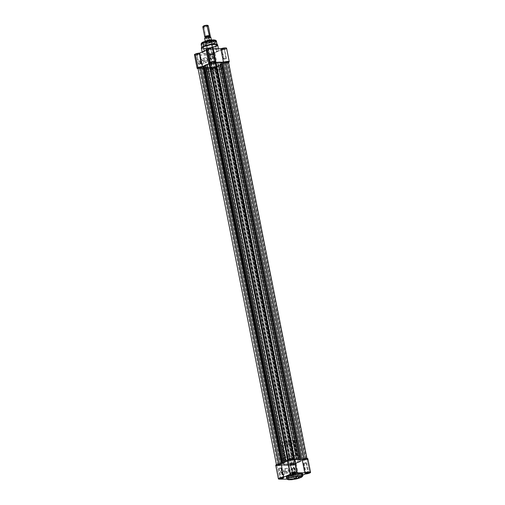 <?xml version="1.0" encoding="UTF-8"?>
<svg xmlns="http://www.w3.org/2000/svg" width="505" height="505" viewBox="0 0 505 505"><rect width="100%" height="100%" fill="white"/><g stroke="black" fill="none" stroke-linecap="round" stroke-linejoin="round"><path stroke-width="0.38" stroke-dasharray="2.52 1.89" d="M280.875 477.875L280.54 478.147L280.875 477.875L278.968 468.268L278.64 468.533L281.039 468.261L282.901 477.673L281.039 468.261L281.367 467.99L278.968 468.268L280.875 477.875L283.273 477.604L280.875 477.875M292.477 472.775L292.149 473.04L292.477 472.775L290.577 463.161L290.242 463.426L292.641 463.154L294.51 472.573L292.641 463.154L292.976 462.889L290.577 463.161L292.477 472.775L294.876 472.503L292.477 472.775M294.314 477.85L296.643 478.109A1.673 0.347 -11.2 0 1 294.699 478.563A1.673 0.347 -11.2 0 1 293.79 478.355A1.673 0.347 -11.2 0 1 294.162 478.115L292.414 468.236L292.079 468.501L294.478 468.23L296.385 477.844L293.986 478.115L296.713 477.572L296.385 477.844L294.478 468.23L294.813 467.965L292.414 468.236L294.314 477.85L293.771 478.45L295.526 478.443L297.041 477.774L294.162 478.115A1.673 0.347 -11.2 0 1 295.772 477.698A1.673 0.347 -11.2 0 1 296.99 477.724A1.673 0.347 -11.2 0 1 296.643 478.109L296.675 477.522L294.314 477.85M305.923 472.743L305.594 473.008L305.923 472.743L304.023 463.129L303.688 463.401L306.087 463.123L307.955 472.541L306.087 463.123L306.421 462.858L304.023 463.129L305.923 472.743L308.321 472.472L305.923 472.743M284.706 472.314A2.367 1.685 -113.7 0 1 283.393 474.586A2.367 1.685 -113.7 0 1 281.19 472.32L280.805 472.402A2.645 1.887 66.3 0 0 283.267 474.934A2.645 1.887 66.3 0 0 284.732 472.39L288.809 470.508A2.367 1.685 -113.7 0 1 288.008 472.68A2.367 1.685 -113.7 0 1 285.293 470.515L281.19 472.32A2.367 1.685 66.3 0 0 283.898 474.485A2.367 1.685 66.3 0 0 284.706 472.314A2.367 1.685 66.3 0 0 281.992 470.155A2.367 1.685 66.3 0 0 281.19 472.32L285.293 470.515A2.367 1.685 -113.7 0 1 286.101 468.35A2.367 1.685 -113.7 0 1 288.809 470.508L284.732 472.39L283.444 470.288L281.55 470.054L280.742 471.904L281.146 473.374L282.093 474.511L283.267 474.934L284.277 474.504L284.732 472.39A2.645 1.887 66.3 0 0 282.263 469.858A2.645 1.887 66.3 0 0 280.805 472.402L281.19 472.32A2.367 1.685 -113.7 0 1 282.497 470.048A2.367 1.685 -113.7 0 1 284.706 472.314M286.638 477.528L288.582 477.907L292.698 477.629L300.652 475.558L300.86 476.632A1.111 0.795 -113.7 0 1 300.696 477.49A1.111 0.795 66.3 0 0 300.86 476.632L302.83 475.035A8.295 1.73 -11.2 0 1 300.86 476.632L300.652 475.558A8.295 1.73 168.8 0 0 302.621 473.961M276.506 465.635L290.407 465.623L293.083 479.131L290.407 465.623A3.617 0.757 168.8 0 0 295.419 464.594L298.095 478.109A3.617 0.757 -11.2 0 1 293.083 479.131L287.118 479.144L294.289 479.056L298.095 478.109L295.419 464.594L296.277 463.944L295.507 463.596L302.552 460.497A3.617 0.757 168.8 0 0 307.027 459.493L309.698 473.002L307.027 459.493A3.617 0.757 168.8 0 0 307.886 458.792L307.81 458.679M275.736 465.332A3.617 0.757 168.8 0 0 276.961 465.654L279.637 479.163L276.961 465.654L290.975 465.597L295.419 464.594A3.617 0.757 168.8 0 0 296.277 463.899A3.617 0.757 168.8 0 0 295.507 463.596L302.552 460.497L305.228 474.012L302.552 460.497L307.027 459.493M298.43 462.05L297.615 457.934A8.907 1.856 168.8 0 0 299.73 456.223A8.907 1.856 168.8 0 0 287.528 456.867A8.907 1.856 -11.2 0 1 296.713 455.441L290.356 456.185L284.378 457.966L285.192 462.081A8.907 1.856 -11.2 0 1 294.686 459.733A8.907 1.856 -11.2 0 1 300.544 460.333A8.907 1.856 -11.2 0 1 298.43 462.05L294.137 463.445L289.062 464.379L284.422 464.474L283.065 463.672L284.201 462.567L286.43 461.589L294.554 459.746L298.146 459.563L300.235 459.967L300.342 460.863L298.43 462.05A8.907 1.856 -11.2 0 1 288.929 464.392A8.907 1.856 -11.2 0 1 283.071 463.792A8.907 1.856 -11.2 0 1 285.192 462.081L284.378 457.966A8.907 1.856 168.8 0 0 282.257 459.683A8.907 1.856 168.8 0 0 288.115 460.282A8.907 1.856 168.8 0 0 297.615 457.934L219.808 64.987A8.907 1.856 168.8 0 0 221.929 63.27A8.907 1.856 168.8 0 0 216.071 62.67A8.907 1.856 168.8 0 0 206.57 65.012L285.192 462.081A8.907 1.856 -11.2 0 1 294.686 459.733A8.907 1.856 -11.2 0 1 300.544 460.333A8.907 1.856 -11.2 0 1 298.43 462.05A8.907 1.856 -11.2 0 1 288.929 464.392A8.907 1.856 -11.2 0 1 283.071 463.792A8.907 1.856 -11.2 0 1 285.192 462.081L206.57 65.012A8.907 1.856 168.8 0 0 204.449 66.729A8.907 1.856 168.8 0 0 210.307 67.329A8.907 1.856 168.8 0 0 219.808 64.987L298.43 462.05L294.137 463.445L289.062 464.379L284.915 464.531L283.09 463.849L283.816 462.807L286.43 461.589L294.554 459.746L298.146 459.563L300.235 459.967L300.342 460.863L298.43 462.05M287.313 456.93A8.907 1.856 168.8 0 0 284.378 457.966L282.32 459.361L282.377 459.903L283.185 460.276L286.682 460.415L291.637 459.72L296.372 458.426L299.295 456.974L299.736 456.343L299.421 455.857L296.713 455.441A8.907 1.856 -11.2 0 1 299.73 456.223A8.907 1.856 -11.2 0 1 294.8 458.938A8.907 1.856 -11.2 0 1 285.281 460.465L282.32 445.511A8.907 1.856 168.8 0 0 291.839 443.983A8.907 1.856 168.8 0 0 296.77 441.269A8.907 1.856 168.8 0 0 293.746 440.486L296.713 455.441L299.156 455.731L299.673 456.545L297.022 458.18L291.637 459.72L285.956 460.453L282.566 460.049L282.251 459.556L282.693 458.925L286.322 457.233L292.067 455.87L296.713 455.441L293.746 440.486A8.907 1.856 168.8 0 0 284.233 442.014A8.907 1.856 168.8 0 0 279.297 444.728A8.907 1.856 168.8 0 0 282.32 445.511L285.281 460.465A8.907 1.856 -11.2 0 1 282.257 459.683A8.907 1.856 -11.2 0 1 287.313 456.93M298.954 477.408A3.617 0.757 -11.2 0 0 298.184 477.105L295.507 463.596L298.184 477.105L302.836 475.06L298.184 477.105L298.954 477.459L298.095 478.109A3.617 0.757 -11.2 0 0 298.954 477.408L296.277 463.899M286.348 477.187A8.295 1.73 168.8 0 0 291.802 477.743A8.295 1.73 168.8 0 0 300.652 475.558L302.432 474.46M302.564 474.264L302.609 473.911M293.96 459.335L296.637 472.844L293.96 459.335L294.541 459.329L293.96 459.335A3.617 0.757 168.8 0 0 294.44 458.824M288.115 460.528L287.459 460.819L288.115 460.528L290.785 474.043L288.115 460.528A3.617 0.757 168.8 0 1 287.339 460.232M300.86 476.632A8.295 1.73 -11.2 0 1 292.016 478.816A8.295 1.73 -11.2 0 1 286.562 478.254L288.519 478.961L293.399 478.626L300.86 476.632M306.087 463.123L306.371 462.801L305.481 462.769L303.694 463.407L306.087 463.123M292.641 463.154L292.925 462.833L292.041 462.795L290.249 463.438L292.641 463.154M294.478 468.23L294.762 467.901L293.878 467.87L292.086 468.514L294.478 468.23M281.039 468.261L281.317 467.933L280.433 467.901L278.64 468.539L281.039 468.261M285.293 470.515L285.704 468.627L287.313 468.413L288.507 469.637L288.765 471.771L288.14 472.611L286.796 472.611L285.293 470.515M289.838 459.531L292.281 459.253L291.947 459.525L213.325 62.462L213.666 62.184L211.216 62.468L289.838 459.531L211.216 62.468L213.325 62.462L291.947 459.525L289.498 459.802L292.281 459.241L290.451 459.897L289.548 459.859L289.838 459.531M303.278 459.499L305.727 459.222L305.392 459.493L226.77 62.431L227.105 62.159L224.662 62.437L303.278 459.499L224.662 62.437L224.321 62.708L226.77 62.431L305.392 459.493L302.943 459.771L305.727 459.209L303.896 459.866L302.994 459.834L303.278 459.499M291.675 464.6L294.118 464.322L293.784 464.6L215.162 67.537L215.502 67.26L213.053 67.537L291.675 464.6L213.053 67.537L212.712 67.815L215.162 67.537L293.784 464.6L291.334 464.878L294.118 464.316L292.288 464.972L291.385 464.935L291.675 464.6M278.23 464.632L280.679 464.354L280.338 464.625L201.716 67.563L202.057 67.291L199.608 67.569L278.23 464.632L199.608 67.569L199.273 67.84L201.716 67.563L280.338 464.625L277.889 464.909L280.673 464.348L278.848 464.998L277.939 464.966L278.23 464.632M283.147 462.694L282.143 463.382L279.082 464.076L282.364 463.249A10.018 2.089 -11.2 0 1 283.015 462.776M209.556 62.904L288.166 460.087A2.784 0.581 -11.2 0 1 288.159 460.068L288.071 460.775L287.863 459.702L288.071 460.775L287.705 460.907L287.509 459.929L287.705 460.907L285.931 461.469M197.954 68.005L197.935 68.124A2.784 0.581 168.8 0 0 200.864 68.118L279.486 465.181L282.869 464.644L204.247 67.582A10.018 2.089 168.8 0 0 205.301 67.765L283.924 464.827L289.592 464.606L290.179 465.294L291.151 465.383L294.794 464.594A2.784 0.581 -11.2 0 1 291.871 465.326A2.784 0.581 -11.2 0 1 290.003 465.162L211.21 67.626L210.427 67.563L289.049 464.632A10.018 2.089 -11.2 0 1 287.143 464.821L208.527 67.758L287.143 464.821L285.224 464.96L206.602 67.897L208.527 67.758A10.018 2.089 168.8 0 0 210.427 67.563L289.049 464.632L289.832 464.688L211.38 68.093A2.784 0.581 168.8 0 0 213.249 68.263A2.784 0.581 168.8 0 0 216.178 67.531L294.794 464.594L295.64 463.312L299.433 462.043L301.611 460.693L306.402 459.493A2.784 0.581 -11.2 0 1 304.534 460.049L225.912 62.986L304.534 460.049L302.224 460.522L223.601 63.46L222.629 63.813L301.251 460.876A10.018 2.089 -11.2 0 1 300.469 461.437L221.853 64.375L300.469 461.437L299.433 462.043L220.818 64.981L219.069 65.593L297.685 462.662A10.018 2.089 -11.2 0 1 295.917 463.224L217.295 66.155L216.664 66.502L295.45 464.044A2.784 0.581 -11.2 0 1 295.457 464.057A2.784 0.581 -11.2 0 1 294.794 464.594L216.178 67.531A2.784 0.581 168.8 0 0 216.841 66.995A2.784 0.581 168.8 0 0 216.834 66.976L295.28 463.565L295.917 463.224L217.295 66.155A10.018 2.089 168.8 0 0 219.069 65.593L297.685 462.662L299.433 462.043L220.818 64.981L221.853 64.375A10.018 2.089 168.8 0 0 222.629 63.813L301.251 460.876L302.224 460.522L223.601 63.46L225.912 62.986A2.784 0.581 168.8 0 0 227.78 62.431L306.402 459.493L307.065 458.963L304.136 458.944A2.784 0.581 -11.2 0 1 307.065 458.957A2.784 0.581 -11.2 0 1 306.402 459.493L227.78 62.431A2.784 0.581 168.8 0 0 228.443 61.894L228.424 61.995M199.317 68.339L204.247 67.582L200.864 68.118L279.486 465.181L281.796 464.707L203.174 67.645L281.796 464.707L283.924 464.827A10.018 2.089 -11.2 0 1 282.869 464.644L204.247 67.582L206.602 67.897L205.301 67.765L283.924 464.827L285.224 464.96L206.602 67.897L210.97 67.537L211.955 68.308L214.833 67.967L216.702 67.234L216.809 66.344L220.818 64.981L222.768 63.718L227.78 62.431M299.869 459.316A10.018 2.089 -11.2 0 1 300.746 459.487L304.136 458.944L299.699 459.298M296.473 459.31L294.566 459.499L294.428 458.786L294.566 459.499A10.018 2.089 -11.2 0 1 296.214 459.329M293.784 459.436L293.607 458.515L293.784 459.436L293.613 458.969L293.784 459.436L294.566 459.499L293.784 459.436M293.525 458.515L293.613 458.969L293.525 458.515M288.159 460.068A2.784 0.581 -11.2 0 1 290.735 458.969A2.784 0.581 -11.2 0 1 293.613 458.969L289.662 459.228L288.298 459.834L288.33 460.604L287.705 460.907A10.018 2.089 -11.2 0 0 286.171 461.387M288.336 460.56L209.72 63.504M279.486 465.181A2.784 0.581 -11.2 0 1 276.551 465.174A2.784 0.581 -11.2 0 1 279.082 464.076L276.557 465.187L279.486 465.181M211.216 62.468L213.659 62.178L211.835 62.835L210.926 62.797L211.216 62.468M219.808 64.987L215.515 66.382L210.44 67.317L206.292 67.468L204.468 66.786L205.194 65.745L207.814 64.526L215.938 62.683L219.523 62.5L221.619 62.904L221.72 63.8L219.808 64.987A8.907 1.856 168.8 0 0 221.929 63.27A8.907 1.856 168.8 0 0 216.071 62.67A8.907 1.856 168.8 0 0 206.57 65.012L207.385 69.128A8.907 1.856 -11.2 0 1 216.879 66.78A8.907 1.856 -11.2 0 1 222.743 67.38A8.907 1.856 -11.2 0 1 220.622 69.097L219.808 64.987L221.929 63.396L220.578 62.588L215.938 62.683L210.863 63.617L206.04 65.259L204.449 66.603L205.8 67.411L210.44 67.317L215.515 66.382L219.808 64.987L220.622 69.097L213.785 71.047L206.614 71.521L205.282 70.902L206.393 69.614L214.221 67.178L219.044 66.616L222.162 66.887L222.724 67.323L222.535 67.916L220.622 69.097A8.907 1.856 -11.2 0 1 211.122 71.445A8.907 1.856 -11.2 0 1 205.264 70.839A8.907 1.856 -11.2 0 1 207.385 69.128L206.57 65.012A8.907 1.856 168.8 0 0 204.449 66.729A8.907 1.856 168.8 0 0 210.307 67.329A8.907 1.856 168.8 0 0 219.808 64.987M226.77 62.431L224.327 62.715L226.152 62.064L227.061 62.096L226.77 62.431M213.053 67.537L215.496 67.253L213.672 67.904L212.763 67.872L213.053 67.537M201.716 67.563L199.273 67.853L201.104 67.197L202.006 67.234L201.716 67.563M199.892 61.749A2.367 1.685 -113.7 0 1 201.198 59.476A2.367 1.685 -113.7 0 1 203.408 61.743L203.439 61.818A2.645 1.887 66.3 0 0 200.971 59.287A2.645 1.887 66.3 0 0 199.507 61.825L204.001 59.943A2.367 1.685 -113.7 0 1 204.803 57.772A2.367 1.685 -113.7 0 1 207.517 59.931L203.408 61.743A2.367 1.685 66.3 0 0 200.7 59.577A2.367 1.685 66.3 0 0 199.892 61.749A2.367 1.685 66.3 0 0 202.6 63.908A2.367 1.685 66.3 0 0 203.408 61.743L207.517 59.931A2.367 1.685 -113.7 0 1 206.709 62.102A2.367 1.685 -113.7 0 1 204.001 59.943L199.507 61.825L200.794 63.933L202.347 64.312L203.218 63.611L203.496 62.311L203.092 60.846L202.145 59.71L200.971 59.287L199.961 59.716L199.507 61.825A2.645 1.887 66.3 0 0 201.975 64.356A2.645 1.887 66.3 0 0 203.439 61.818L203.408 61.743A2.367 1.685 -113.7 0 1 202.101 64.015A2.367 1.685 -113.7 0 1 199.892 61.749M199.077 54.319L196.716 54.647L196.748 54.06A1.673 0.347 168.8 0 0 196.401 54.445A1.673 0.347 168.8 0 0 197.619 54.471A1.673 0.347 168.8 0 0 199.229 54.054L200.977 63.933L198.579 64.204L198.907 63.939L197.007 54.325L196.672 54.59L199.406 54.054L197.007 54.325L198.907 63.939L200.977 63.933L199.229 54.054L196.35 54.388L198.503 53.618L199.57 53.663L199.229 54.054A1.673 0.347 168.8 0 0 199.601 53.814A1.673 0.347 168.8 0 0 198.692 53.599A1.673 0.347 168.8 0 0 196.748 54.06L199.077 54.319M212.517 54.288L210.162 54.616L210.194 54.029A1.673 0.347 168.8 0 0 209.846 54.414A1.673 0.347 168.8 0 0 211.058 54.439A1.673 0.347 168.8 0 0 212.674 54.022L214.423 63.901L212.024 64.173L212.352 63.908L210.452 54.294L210.118 54.565L212.851 54.022L210.452 54.294L212.352 63.908L214.423 63.901L212.674 54.022L209.796 54.363L211.948 53.593L213.015 53.631L212.674 54.022A1.673 0.347 168.8 0 0 213.047 53.782A1.673 0.347 168.8 0 0 212.132 53.574A1.673 0.347 168.8 0 0 210.194 54.029L212.517 54.288M210.68 49.219L208.325 49.541L208.357 48.953A1.673 0.347 168.8 0 0 208.009 49.338A1.673 0.347 168.8 0 0 209.221 49.37A1.673 0.347 168.8 0 0 210.838 48.947L212.586 58.826L210.187 59.104L210.516 58.833L208.615 49.219L208.281 49.49L211.014 48.947L208.615 49.219L210.516 58.833L212.586 58.826L210.838 48.947L207.959 49.288L210.112 48.518L211.178 48.556L210.838 48.947A1.673 0.347 168.8 0 0 211.21 48.707A1.673 0.347 168.8 0 0 210.295 48.499A1.673 0.347 168.8 0 0 208.357 48.953L210.68 49.219M224.125 49.187L221.771 49.515L221.796 48.922A1.673 0.347 168.8 0 0 221.455 49.313A1.673 0.347 168.8 0 0 222.667 49.338A1.673 0.347 168.8 0 0 224.283 48.916L226.032 58.801L223.633 59.072L223.961 58.801L222.061 49.193L221.727 49.458L224.46 48.916L222.061 49.193L223.961 58.801L226.032 58.801L224.283 48.916L221.405 49.256L223.557 48.486L224.618 48.53L224.283 48.916A1.673 0.347 168.8 0 0 224.656 48.676A1.673 0.347 168.8 0 0 223.74 48.467A1.673 0.347 168.8 0 0 221.796 48.922L224.125 49.187M211.147 42.136A3.339 0.694 -11.2 0 1 207.921 42.975A3.339 0.694 -11.2 0 1 205.491 42.925A3.339 0.694 -11.2 0 1 206.179 42.149L205.92 41.883A3.617 0.757 168.8 0 0 205.175 42.723A3.617 0.757 168.8 0 0 207.807 42.773A3.617 0.757 168.8 0 0 211.298 41.871L216.487 69.109A3.339 0.694 -11.2 0 1 212.921 69.987A3.339 0.694 -11.2 0 1 210.724 69.759A3.339 0.694 -11.2 0 1 211.519 69.116L206.179 42.149A3.339 0.694 168.8 0 0 205.383 42.792A3.339 0.694 168.8 0 0 207.58 43.02A3.339 0.694 168.8 0 0 211.147 42.136A3.339 0.694 168.8 0 0 211.942 41.492A3.339 0.694 168.8 0 0 209.745 41.271A3.339 0.694 168.8 0 0 206.179 42.149L211.519 69.116L210.73 69.785L214.24 69.772L217.276 68.44L215.035 68.244L211.519 69.116A3.339 0.694 -11.2 0 1 215.079 68.238A3.339 0.694 -11.2 0 1 217.276 68.465A3.339 0.694 -11.2 0 1 216.487 69.109L211.298 41.871L207.492 42.818L205.068 42.603L206.425 41.681L209.726 40.937L212.037 41.025L211.298 41.871A3.617 0.757 168.8 0 0 212.106 41.347A3.617 0.757 168.8 0 0 210.13 40.892A3.617 0.757 168.8 0 0 205.92 41.883L206.179 42.149A3.339 0.694 -11.2 0 1 210.067 41.233A3.339 0.694 -11.2 0 1 211.892 41.656A3.339 0.694 -11.2 0 1 211.147 42.136M203.666 46.163C200.971 47.199 201.236 47.931 204.456 48.347C209.613 47.912 213.211 47.173 215.25 46.138L214.612 42.931L215.25 46.138A7.796 1.629 -11.2 0 1 206.936 48.19A7.796 1.629 -11.2 0 1 201.811 47.659A7.796 1.629 -11.2 0 1 203.666 46.163L203.666 46.163A7.796 1.629 -11.2 0 1 211.974 44.105A7.796 1.629 -11.2 0 1 217.1 44.636A7.796 1.629 -11.2 0 1 215.25 46.138A0.555 0.398 -113.7 0 1 215.723 46.668L208.268 48.663L203.382 48.998L201.426 48.291A8.295 1.73 168.8 0 0 206.88 48.852A8.295 1.73 168.8 0 0 215.723 46.668L216.677 51.472A8.295 1.73 -11.2 0 1 207.833 53.656A8.295 1.73 -11.2 0 1 202.379 53.101A8.295 1.73 -11.2 0 1 204.348 51.504L213.072 49.332L216.935 49.193L218.633 49.825L217.958 50.797L215.521 51.933L207.953 53.644L202.663 53.442L202.568 52.602L204.348 51.504L204.266 51.081L204.348 51.504A8.295 1.73 -11.2 0 1 213.192 49.32A8.295 1.73 -11.2 0 1 218.652 49.875A8.295 1.73 -11.2 0 1 216.677 51.472L215.723 46.668A0.555 0.398 66.3 0 0 215.25 46.138L217.087 44.585M202.069 43.215L203.439 43.727L206.551 43.613L213.577 41.864A1.111 0.795 -113.7 0 1 214.612 42.931L207.605 44.806L201.179 44.459A7.796 1.629 168.8 0 0 206.305 44.983A7.796 1.629 168.8 0 0 214.612 42.931A1.111 0.795 66.3 0 0 213.577 41.864C215.881 40.974 215.654 40.349 212.895 39.99C208.47 40.362 205.39 41 203.648 41.89L202.903 42.256M194.438 54.761A3.617 0.757 168.8 0 0 195.669 55.077L198.339 68.585A3.617 0.757 -11.2 0 1 198.023 68.579M206.816 49.957L209.493 63.466L206.816 49.957L206.16 50.241L206.816 49.957A3.617 0.757 168.8 0 1 206.046 49.654M214.612 42.931A7.796 1.629 168.8 0 0 216.468 41.429M215.723 46.668A8.295 1.73 168.8 0 0 217.699 45.071M204.392 65.707L207.549 64.324L204.392 65.707M217.592 62.267L221.247 62.254L217.592 62.267M228.639 62.317L223.93 63.434L216.885 66.534L217.655 66.919L216.998 67.436L214.202 68.289L197.859 68.566M195.189 55.058L211.526 54.774L214.322 53.928L214.978 53.404L214.208 53.019L221.253 49.926A3.617 0.757 168.8 0 0 224.876 49.231A3.617 0.757 168.8 0 0 226.587 48.221M221.689 49.888L224.921 49.219M212.668 48.758L215.345 62.267L212.668 48.758L213.243 48.758L212.668 48.758A3.617 0.757 168.8 0 0 213.142 48.246M211.784 68.56L198.339 68.585L195.669 55.077L209.108 55.045L211.784 68.56L209.108 55.045A3.617 0.757 168.8 0 0 212.977 54.426A3.617 0.757 168.8 0 0 214.978 53.322A3.617 0.757 168.8 0 0 214.208 53.019L216.885 66.534A3.617 0.757 -11.2 0 1 217.655 66.837A3.617 0.757 -11.2 0 1 215.654 67.935A3.617 0.757 -11.2 0 1 211.784 68.56M204.575 41.517L203.648 41.89C201.337 42.78 201.564 43.405 204.323 43.758C208.748 43.386 211.829 42.755 213.577 41.864L215.149 40.533M214.934 40.305L213.779 40.028M208.129 40.551L205.661 41.164M210.516 58.833L212.914 58.555L211.122 59.192L210.232 59.161L210.516 58.833M223.961 58.801L226.36 58.523L224.567 59.161L223.677 59.129L223.961 58.801M198.907 63.939L201.306 63.655L199.513 64.299L198.629 64.261L198.907 63.939M212.352 63.908L214.751 63.624L212.959 64.268L212.068 64.236L212.352 63.908M228.538 62.367A3.617 0.757 -11.2 0 1 223.93 63.434L221.253 49.926L223.93 63.434L216.885 66.534L214.208 53.019L221.253 49.926M207.517 59.931L207.107 61.825L205.857 62.166L204.304 60.808L204.045 58.681L204.67 57.841L205.661 57.709L206.684 58.328L207.517 59.931M209.815 36.202A2.784 0.581 -11.2 0 1 205.724 37.105A0.751 0.499 89.9 0 1 206.16 37.641A2.31 0.48 168.8 0 0 208.489 37.282A2.31 0.48 168.8 0 0 209.903 36.606A2.31 0.48 -11.2 0 1 208.489 37.282A2.31 0.48 -11.2 0 1 206.16 37.641A0.751 0.499 -90.1 0 0 205.724 37.105A2.784 0.581 -11.2 0 1 205.125 37.061A2.784 0.581 -11.2 0 0 205.724 37.105L203.749 27.125A2.784 0.581 168.8 0 0 206.722 26.651A2.784 0.581 168.8 0 0 208.262 25.799M205.383 37.37A2.31 0.48 168.8 0 0 206.16 37.641A2.31 0.48 -11.2 0 1 205.383 37.37M210.004 36.095A2.784 0.581 -11.2 0 1 205.724 37.105L203.951 26.563A2.329 0.486 168.8 0 0 206.659 26.102A2.329 0.486 168.8 0 0 207.662 25.364M208.18 25.692A2.784 0.581 -11.2 0 1 206.981 26.569A2.784 0.581 -11.2 0 1 203.749 27.125L203.951 26.563L207.719 25.54M209.562 36.871A2.784 0.581 168.8 0 0 205.472 37.774A2.784 0.581 168.8 0 0 205.989 38.443A0.751 0.499 -90.1 0 0 206.16 37.641A0.751 0.499 89.9 0 1 205.989 38.443L205.062 38.096L206.545 37.357L210.503 37.099L209.001 37.951L205.989 38.443A2.784 0.581 168.8 0 0 209.506 37.787A2.784 0.581 168.8 0 0 210.156 36.915A2.784 0.581 168.8 0 0 209.562 36.871M204.658 38.386A3.2 0.669 168.8 0 0 204.879 38.569L205.585 41.757A3.2 0.669 -11.2 0 1 205.282 41.549A3.2 0.669 -11.2 0 1 205.636 41.145A3.2 0.669 168.8 0 0 205.282 41.511A3.2 0.669 168.8 0 0 205.585 41.757L206.375 42.338A3.339 0.694 -11.2 0 1 205.238 42.003A3.339 0.694 -11.2 0 1 207.183 41A3.339 0.694 -11.2 0 1 210.661 40.45L211.26 40.103A3.2 0.669 -11.2 0 1 211.563 40.305A3.2 0.669 -11.2 0 1 207.505 41.751A3.2 0.669 168.8 0 0 211.551 40.267A3.2 0.669 168.8 0 0 211.26 40.103L210.661 40.45L290.179 442.058A3.339 0.694 -11.2 0 1 291.309 442.348A3.339 0.694 -11.2 0 1 289.46 443.365A3.339 0.694 -11.2 0 1 285.893 443.939L206.375 42.338A3.339 0.694 168.8 0 0 209.941 41.763A3.339 0.694 168.8 0 0 211.791 40.747A3.339 0.694 168.8 0 0 210.661 40.45L209.341 40.103L210.661 40.45A3.339 0.694 -11.2 0 1 211.778 40.703A3.339 0.694 -11.2 0 1 210.03 41.738A3.339 0.694 -11.2 0 1 206.375 42.338L205.51 41.675L207.631 41.669L206.375 42.338L207.631 41.669L205.459 41.505L207.656 41.498L205.459 41.505L204.891 38.506L209.013 38.02L210.541 37.402L210.503 36.852A3.087 0.644 168.8 0 1 210.074 37.654A3.087 0.644 168.8 0 1 206.861 38.456L207.656 41.498L207.075 38.563A3.2 0.669 168.8 0 0 210.939 37.143M208.691 36.859L208.262 36.915M204.765 38.14L206.861 38.456M293.746 440.486L289.106 440.916L284.107 442.052L280.426 443.504L279.315 444.785L280.647 445.41L283.722 445.46L291.966 443.945L295.179 442.74L296.713 441.591L296.195 440.777L293.746 440.486M285.893 443.939L284.782 443.529L286.562 442.645L289.649 442.077L291.303 442.329L289.51 443.352L285.893 443.939A3.339 0.694 -11.2 0 1 284.757 443.649A3.339 0.694 -11.2 0 1 286.606 442.626A3.339 0.694 -11.2 0 1 290.179 442.058L210.661 40.45A3.339 0.694 168.8 0 0 207.088 41.025A3.339 0.694 168.8 0 0 205.238 42.041A3.339 0.694 168.8 0 0 206.375 42.338L285.893 443.939M210.939 37.168A3.2 0.669 -11.2 0 1 207.075 38.563M203.168 26.374L203.951 26.563A2.329 0.486 168.8 0 1 203.193 26.247M202.802 26.885A2.784 0.581 168.8 0 0 203.749 27.125M288.008 472.68L283.898 474.485M278.64 468.533L280.54 478.147M292.079 468.501L293.986 478.115M290.242 463.426L292.149 473.04M303.688 463.401L305.594 473.008M222.743 67.38L296.77 441.269M205.264 70.839L279.297 444.728M306.421 462.858L308.321 472.472M292.976 462.889L294.876 472.503M294.813 467.965L296.713 477.572M281.367 467.99L283.273 477.604M286.101 468.35L281.992 470.155M308.277 472.415L308.599 472.617M296.675 477.522L296.99 477.724M294.838 472.446L295.154 472.648M283.229 477.553L283.545 477.755M292.281 459.253L213.666 62.184M305.727 459.222L227.105 62.159M294.118 464.322L215.502 67.26M280.679 464.354L202.057 67.291M306.971 458.483L307.065 458.957M216.841 66.995L295.457 464.057M216.664 66.502L295.28 463.565M276.551 465.174L276.462 464.701M277.889 464.909L199.273 67.84M291.334 464.878L212.712 67.815M302.943 459.771L224.321 62.708M289.498 459.802L210.875 62.74M196.716 54.647L196.401 54.445M210.162 54.616L209.846 54.414M208.325 49.541L208.009 49.338M221.771 49.515L221.455 49.313M205.491 42.925L205.175 42.723M204.803 57.772L200.7 59.577M212.024 64.173L210.118 54.565M198.579 64.204L196.672 54.59M223.633 59.072L221.727 49.458M210.187 59.104L208.281 49.49M210.724 69.759L205.383 42.792M217.036 44.307L217.1 44.636M218.425 48.745L218.652 49.875M202.158 52.002L202.379 53.101M201.748 47.337L201.811 47.659M217.276 68.465L211.942 41.492M212.914 58.561L211.014 48.947M226.36 58.529L224.46 48.916M201.312 63.668L199.406 54.054M214.751 63.636L212.851 54.022M214.978 53.322L217.655 66.837M206.709 62.102L202.6 63.908M205.415 37.806L205.377 37.439M211.791 40.747L291.309 442.348M211.551 40.267L211.778 40.703M205.238 42.003L205.282 41.511M205.238 42.041L284.757 443.649M210.011 36.897L209.91 36.543"/><path stroke-width="0.76" d="M280.591 478.203L283.198 478.14A1.673 0.347 -11.2 0 1 281.253 478.595A1.673 0.347 -11.2 0 1 280.344 478.387A1.673 0.347 -11.2 0 1 280.717 478.147L280.376 478.538L281.443 478.576L283.595 477.806L280.717 478.147A1.673 0.347 -11.2 0 1 282.327 477.724A1.673 0.347 -11.2 0 1 283.545 477.755A1.673 0.347 -11.2 0 1 283.198 478.14L280.591 478.203M292.199 473.103L294.806 473.034A1.673 0.347 -11.2 0 1 292.862 473.494A1.673 0.347 -11.2 0 1 291.953 473.28A1.673 0.347 -11.2 0 1 292.326 473.04L291.985 473.431L293.051 473.475L295.204 472.705L292.326 473.04A1.673 0.347 -11.2 0 1 293.935 472.623A1.673 0.347 -11.2 0 1 295.154 472.648A1.673 0.347 -11.2 0 1 294.806 473.034L292.199 473.103M305.645 473.071L308.252 473.008A1.673 0.347 -11.2 0 1 306.308 473.463A1.673 0.347 -11.2 0 1 305.399 473.254A1.673 0.347 -11.2 0 1 305.771 473.008L305.43 473.4L306.497 473.444L308.643 472.674L305.771 473.008A1.673 0.347 -11.2 0 1 307.381 472.592A1.673 0.347 -11.2 0 1 308.599 472.617A1.673 0.347 -11.2 0 1 308.252 473.008L305.645 473.071M289.573 477.724C291.448 476.764 294.762 476.089 299.515 475.685C302.482 476.07 302.729 476.739 300.241 477.698A1.111 0.795 66.3 0 0 300.494 477.648A1.111 0.795 66.3 0 0 300.696 477.49A1.111 0.795 -113.7 0 1 300.494 477.648A1.111 0.795 -113.7 0 1 300.241 477.698L292.692 479.58L289.346 479.699L287.875 479.15L288.216 478.5L290.571 477.326L297.123 475.843L301.706 476.019L301.902 476.575L300.241 477.698C298.367 478.658 295.053 479.333 290.299 479.737C287.332 479.352 287.092 478.683 289.573 477.724A1.111 0.795 -113.7 0 1 288.532 476.657A1.111 0.795 66.3 0 0 289.573 477.724M302.628 474.081L301.365 473.33L297.041 473.419L288.323 475.59A8.295 1.73 168.8 0 0 286.348 477.187L286.562 478.254A8.295 1.73 -11.2 0 1 288.532 476.657L286.562 478.254C287.648 479.819 287.408 479.838 291.966 479.687L300.481 477.648C302.192 476.998 302.975 476.12 302.83 475.035L300.873 474.328L295.993 474.656L288.532 476.657A8.295 1.73 -11.2 0 1 297.376 474.473A8.295 1.73 -11.2 0 1 302.83 475.035L305.228 474.012L302.836 475.06L302.621 473.961A8.295 1.73 168.8 0 0 297.167 473.406A8.295 1.73 168.8 0 0 288.323 475.59L288.532 476.657L288.323 475.59L286.543 476.688L286.638 477.528M309.698 473.002A3.617 0.757 -11.2 0 1 305.228 474.012L308.751 473.349L310.562 472.314A3.617 0.757 -11.2 0 1 309.698 473.002M307.684 459.121L307.886 458.805A3.617 0.757 168.8 0 0 305.809 458.521A3.617 0.757 168.8 0 0 302.123 459.316L304.799 472.825L296.637 472.844A3.617 0.757 -11.2 0 0 297.117 472.333A3.617 0.757 -11.2 0 0 293.418 472.295A3.617 0.757 -11.2 0 0 290.015 473.74A3.617 0.757 -11.2 0 0 290.785 474.043L283.747 477.143L281.07 463.628L287.459 460.819L281.07 463.628L283.747 477.143A3.617 0.757 -11.2 0 0 280.123 477.831A3.617 0.757 -11.2 0 0 278.406 478.847A3.617 0.757 -11.2 0 0 279.637 479.163L287.118 479.144L279.183 479.144L278.514 478.601L280.584 477.692L283.747 477.143L290.785 474.043L290.015 473.709L290.533 473.21L293.304 472.32L296.58 472.061L297.117 472.352L296.637 472.844L304.799 472.825L309.073 471.992L310.562 472.314L307.81 458.679L305.834 458.515L302.123 459.316L294.541 459.329L302.123 459.316L304.799 472.825A3.617 0.757 -11.2 0 1 308.486 472.03A3.617 0.757 -11.2 0 1 310.562 472.308M307.027 459.493L307.406 459.304M293.96 459.335L294.44 458.843L293.904 458.553L290.634 458.811L287.635 459.834L287.37 460.295L288.115 460.528M278.406 478.847L275.736 465.332A3.617 0.757 168.8 0 1 277.447 464.322A3.617 0.757 168.8 0 1 281.07 463.628L277.333 464.36L275.755 465.389M275.894 465.503L276.506 465.635M297.117 472.333L294.44 458.824A3.617 0.757 168.8 0 0 290.747 458.786A3.617 0.757 168.8 0 0 287.339 460.232L290.015 473.74M203.528 66.319L282.106 463.173L203.749 66.187L282.333 463.072L203.749 66.187L202.776 66.54L203.528 66.319M281.373 463.495L202.776 66.54L200.466 67.013L279.05 463.906L200.466 67.013A2.784 0.581 168.8 0 0 197.935 68.106L198.983 67.417L202.776 66.54L281.373 463.495M209.449 63.712L287.863 459.702L209.657 63.592L209.083 63.845L209.449 63.712M287.509 459.929L209.083 63.845A10.018 2.089 168.8 0 0 207.309 64.406L285.931 461.469A10.018 2.089 -11.2 0 1 286.171 461.387L284.182 462.081L205.56 65.019L207.309 64.406L285.931 461.469L284.182 462.081L205.56 65.019L204.525 65.631L283.147 462.694L284.182 462.081L283.147 462.694L204.525 65.631A10.018 2.089 168.8 0 0 203.749 66.187L205.56 65.019L209.083 63.845L287.509 459.929M225.514 61.881L304.105 458.774L225.514 61.881L223.204 62.355L225.514 61.881A2.784 0.581 168.8 0 1 228.443 61.894L225.514 61.881M301.801 459.316L223.204 62.355L301.801 459.316M300.267 459.38L296.214 459.329A10.018 2.089 -11.2 0 1 296.473 459.31L217.851 62.241L219.776 62.102L217.851 62.241L296.473 459.31L298.392 459.171L219.776 62.102L221.076 62.235L299.699 459.298L298.392 459.171L219.776 62.102L222.131 62.418L300.715 459.316L222.131 62.418L223.204 62.355L222.131 62.418A10.018 2.089 168.8 0 0 221.076 62.235L299.699 459.298A10.018 2.089 -11.2 0 1 299.869 459.316M215.951 62.437L294.428 458.786L215.951 62.437L215.168 62.374L215.951 62.437A10.018 2.089 168.8 0 1 217.851 62.241L215.951 62.437M209.543 63.024L213.129 61.743L214.713 61.736L215.168 62.374L293.607 458.515L214.997 61.907A2.784 0.581 168.8 0 0 212.113 61.9A2.784 0.581 168.8 0 0 209.537 63.005A2.784 0.581 168.8 0 0 209.543 63.024L288.071 459.594M283.015 462.776A10.018 2.089 -11.2 0 1 283.147 462.694L282.705 462.978M198.029 68.225L199.803 68.289M217.087 44.585L210.541 44.307L203.666 46.163A0.555 0.398 66.3 0 0 203.395 46.694L210.856 44.692L215.742 44.364L217.699 45.071L215.723 46.668M201.811 47.659L201.179 44.459L203.029 42.957L203.66 46.151L203.029 42.957A7.796 1.629 168.8 0 0 201.179 44.459C201.085 43.348 201.83 42.508 203.408 41.934L211.229 40.046C214.612 39.649 216.361 40.11 216.468 41.429A7.796 1.629 168.8 0 0 211.343 40.905A7.796 1.629 168.8 0 0 203.029 42.957A1.111 0.795 -113.7 0 1 203.395 41.94A1.111 0.795 -113.7 0 1 203.648 41.89A1.111 0.795 66.3 0 0 203.395 41.94A1.111 0.795 66.3 0 0 203.029 42.957L210.036 41.082L216.468 41.429L214.612 42.931M198.339 68.585L197.12 68.295L197.973 67.575L202.448 66.565L199.772 53.057L206.16 50.241L199.772 53.057L195.296 54.06A3.617 0.757 168.8 0 0 194.438 54.761L197.114 68.27A3.617 0.757 -11.2 0 1 197.973 67.575L195.296 54.06L194.444 54.78L195.189 55.058M198.023 68.579A3.617 0.757 -11.2 0 1 197.114 68.27M212.668 48.758L213.066 48.133L211.658 47.937L206.905 48.96A3.617 0.757 168.8 0 0 206.046 49.654L208.723 63.163A3.617 0.757 -11.2 0 1 209.581 62.468L206.905 48.96L206.046 49.61L206.816 49.957M215.818 61.761A3.617 0.757 -11.2 0 1 215.345 62.267L215.824 61.768A3.617 0.757 -11.2 0 0 213.438 61.515A3.617 0.757 -11.2 0 0 209.581 62.468L213.766 61.484L215.824 61.768L213.142 48.246A3.617 0.757 168.8 0 0 210.762 48.007A3.617 0.757 168.8 0 0 206.905 48.96L209.581 62.468L208.716 63.119L209.493 63.466L207.549 64.324L209.493 63.466A3.617 0.757 -11.2 0 1 208.723 63.163M202.158 52.002L201.426 48.291C201.034 47.805 201.754 47.104 203.584 46.182L212.769 44.023C215.9 43.689 217.541 44.036 217.699 45.071A8.295 1.73 168.8 0 0 212.239 44.509A8.295 1.73 168.8 0 0 203.395 46.694L204.266 51.081L203.395 46.694A8.295 1.73 168.8 0 0 201.426 48.291L203.395 46.694A0.555 0.398 -113.7 0 1 203.666 46.163M202.448 66.565L204.392 65.707L202.448 66.565L199.772 53.057A3.617 0.757 168.8 0 0 195.296 54.06L197.973 67.575A3.617 0.757 -11.2 0 1 202.448 66.565M215.345 62.267L217.592 62.267L215.345 62.267M225.962 48.808L226.518 48.108L225.28 47.899L220.824 48.739L223.5 62.248L221.247 62.254L228.31 61.414L229.257 61.705L228.336 62.456M221.253 49.926L222.143 49.837M224.921 49.219L225.659 48.947M229.264 61.73L226.587 48.221A3.617 0.757 168.8 0 0 224.517 47.943A3.617 0.757 168.8 0 0 220.824 48.739L213.243 48.758L220.824 48.739L223.5 62.248A3.617 0.757 -11.2 0 1 227.193 61.452A3.617 0.757 -11.2 0 1 229.264 61.73A3.617 0.757 -11.2 0 1 228.538 62.367M213.779 40.028L208.129 40.551M205.661 41.164L204.575 41.517M202.903 42.256L202.069 43.215M203.749 27.125A2.784 0.581 -11.2 0 1 202.84 26.746A2.784 0.581 -11.2 0 1 204.613 25.957A2.784 0.581 -11.2 0 1 207.321 25.553A2.784 0.581 -11.2 0 1 208.18 25.692L207.662 25.364A2.329 0.486 168.8 0 0 206.943 25.25L209.297 35.539A2.784 0.581 -11.2 0 1 210.238 35.779L208.262 25.799A2.784 0.581 168.8 0 0 207.321 25.553A2.784 0.581 168.8 0 0 204.348 26.033A2.784 0.581 168.8 0 0 202.802 26.885L204.777 36.865A2.784 0.581 -11.2 0 0 205.118 37.061A2.784 0.581 -11.2 0 1 205.787 36.19A2.784 0.581 -11.2 0 1 209.297 35.539A0.751 0.499 -90.1 0 0 209.127 36.335A2.31 0.48 -11.2 0 1 209.903 36.606A2.31 0.48 168.8 0 0 209.127 36.335A0.751 0.499 89.9 0 1 209.297 35.539A2.784 0.581 -11.2 0 1 210.219 35.893M209.493 36.859A0.751 0.499 89.9 0 1 209.127 36.335A2.31 0.48 168.8 0 0 206.791 36.695A2.31 0.48 168.8 0 0 205.383 37.37A2.31 0.48 -11.2 0 1 206.791 36.695A2.31 0.48 -11.2 0 1 209.127 36.335A0.751 0.499 -90.1 0 0 209.405 36.808M210.238 35.779A2.784 0.581 -11.2 0 1 210.004 36.095M211.563 40.305L210.56 36.859L208.691 36.859L210.699 36.928L211.298 39.895L209.102 39.901L208.691 36.859M208.262 36.915L204.765 38.14M210.939 37.143A3.2 0.669 168.8 0 0 210.718 36.96L211.305 40.053L209.102 39.901L208.521 36.966A3.2 0.669 168.8 0 0 204.658 38.386C204.557 37.9 205.889 37.389 208.647 36.859M211.223 40.053L209.102 39.901L211.223 40.053M209.714 40.255L209.341 40.103A3.2 0.669 168.8 0 0 205.636 41.145A3.2 0.669 -11.2 0 1 209.341 40.103L209.714 40.255M204.879 38.569A3.2 0.669 -11.2 0 1 204.651 38.355A3.2 0.669 -11.2 0 1 208.521 36.966L208.634 36.865M208.603 36.871A3.087 0.644 168.8 0 0 204.752 38.165M207.719 25.54L205.731 25.364L203.168 26.374M204.777 36.865A2.784 0.581 -11.2 0 1 206.324 36.013A2.784 0.581 -11.2 0 1 209.297 35.539L206.943 25.25A2.329 0.486 168.8 0 0 204.677 25.585A2.329 0.486 168.8 0 0 203.193 26.247L202.84 26.746M308.277 472.415L308.599 472.617M294.838 472.446L295.154 472.648M283.229 477.553L283.545 477.755M228.443 61.894L307.065 458.957M288.159 460.068L209.537 63.005M276.551 465.174L197.935 68.106M216.468 41.429L217.1 44.636M217.699 45.071L218.425 48.745M209.872 36.171L210.181 36.928M205.27 37.086L205.27 37.9M205.282 41.549L204.658 38.386"/></g></svg>
